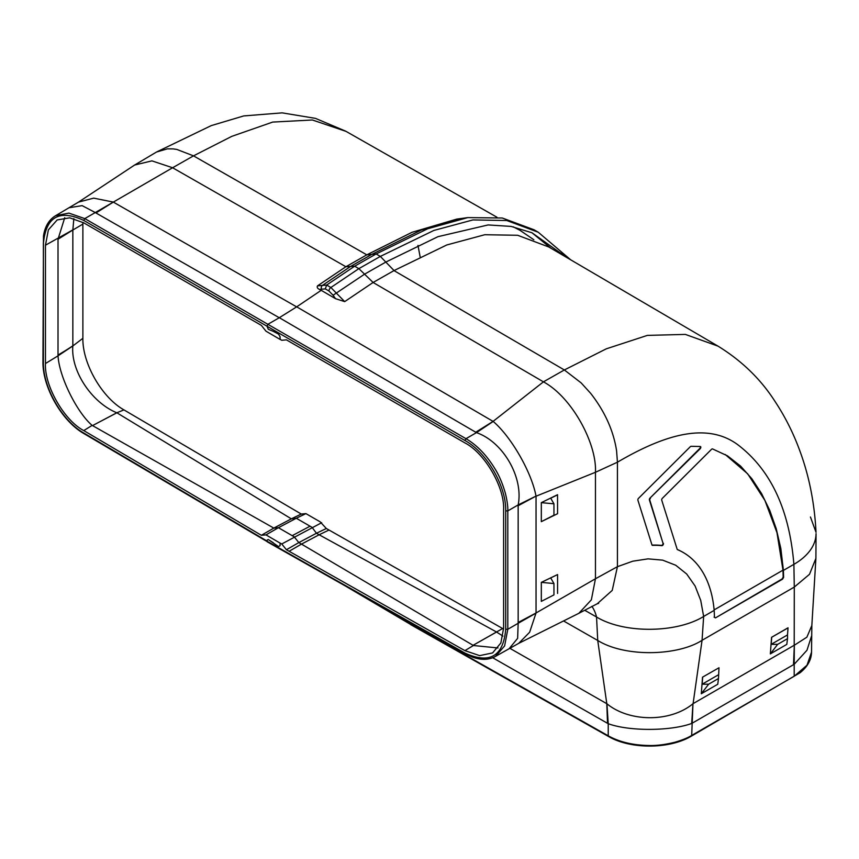 <?xml version="1.0" encoding="UTF-8"?>
<svg xmlns="http://www.w3.org/2000/svg" width="859" height="859" viewBox="0 0 859 859"><rect width="100%" height="100%" fill="white"/><g stroke="black" fill="none" stroke-linecap="round" stroke-linejoin="round"><path stroke-width="1.29" d="M64.726 217.724L58.015 239.232L72.843 230.019L73.853 218.637M72.822 345.962L58.025 355.841L58.015 355.025A300.296 173.368 0 0 0 72.843 345.823L72.843 230.019L82.883 224.113L82.883 338.317L72.822 345.962C70.685 371.174 91.924 402.678 116.803 412.771L123.964 409.904C101.953 397.577 82.346 363.432 82.883 338.317M82.915 222.363L82.883 224.113M328.997 530.024L319.129 534.77L496.523 631.988L502.644 628.53L326.323 528.5L320.192 521.853L305.922 513.618L301.262 514.047L291.33 518.836L116.878 412.792L92.525 425.602L116.803 412.771M305.922 513.618L296.28 518.256L312.032 527.34L316.456 533.246L326.323 528.5M301.251 514.047L123.964 409.904M502.644 628.53L503.599 629.056M496.566 632.02L473.051 645.302L496.523 631.988L502.912 636.1M473.051 645.302L301.498 544.112L319.129 534.77L316.466 533.246M321.674 522.712L281.752 543.972L286.423 549.739L298.825 542.587L301.498 544.112L289.107 551.263L286.423 549.739M280.045 336.567L278.423 334.044L273.334 331.391L278.477 334.022L280.045 336.567L280.184 339.477L266 331.198L261.361 325.378L83.763 222.846L69.708 217.821L57.156 219.947L48.372 229.868L45.463 245.212L72.822 229.901M45.463 245.212L45.463 363.529L58.025 355.841C59.325 377.584 77.557 413.168 92.149 425.388L83.763 430.584L261.361 535.286L273.763 528.135L278.423 527.705L296.28 518.256L291.394 518.793M92.525 425.602L273.817 528.092L291.33 518.836M280.259 339.434L281.752 340.282L286.423 339.853L464.912 442.9C484.841 453.09 504.748 487.461 503.61 509.731L503.61 628.036L500.861 642.972L492.604 652.915L479.666 655.632L464.912 650.639L473.416 645.506L498.005 647.965M316.456 533.246L298.825 542.587L294.165 536.8L292.2 535.662L310.056 526.202M55.577 215.716L68.903 213.107L84.794 218.605L83.742 220.419C59.207 209.016 45.752 216.865 43.38 243.977L43.38 362.337A1.482 0.859 180 0 1 42.95 361.736L43.487 235.946C44.958 226.443 48.995 219.7 55.577 215.716L78.513 202.112L134.616 165.035L151.914 160.869L172.595 167.752L95.274 212.56L82.153 205.634L69.493 207.685M279.25 317.733L95.961 212.968L113.334 202.101L296.709 306.91M95.961 212.968L95.274 212.56L84.794 218.605L267.868 324.305L267.009 326.227L268.309 329.298L273.334 331.391M113.184 202.058L93.663 198.139L78.513 202.112M321.137 290.363L319.473 289.419L325.303 288.882L326.667 285.048L354.66 266.193L350.569 266.451L371.786 254.382L421.297 230.029L462.7 218.293L456.773 219.099L411.987 232.317L366.814 254.844L345.887 266.741L172.595 167.752L193.511 155.855L176.718 149.391L173.121 148.897L167.333 148.854L156.531 152.022L211.239 125.618L243.709 115.933L282.149 112.862L315.446 118.359L345.629 131.148M45.463 363.529C44.271 385.68 64.135 420.395 83.763 430.584M261.361 535.286L266 534.878L278.423 527.705L292.2 535.662M268.298 539.527L267.278 539.924L268.298 539.527L278.423 546.528L279.98 545.776L280.184 543.156L266 534.878M280.184 543.156L281.752 543.972M533.847 239.758L519.985 230.319L513.22 226.819M496.921 217.209L346.048 131.384L312.397 119.992L272.711 122.075L231.737 136.377L193.511 155.855L366.814 254.855L376.135 253.963L427.718 228.752L467.811 217.595L502.29 218.003L534.062 229.782L538.26 232.241L506.778 220.505L472.901 219.936L433.849 230.448L380.333 256.411L358.869 268.642L373.107 282.471L543.436 381.847L493.109 421.361L475.736 432.227L279.315 317.701L267.868 324.305L465.975 438.681C477.035 445.198 486.699 455.249 494.988 468.842C499.068 475.338 502.515 483.434 505.328 493.13C507.164 500.625 507.991 506.542 507.809 510.901L505.726 510.901L505.726 629.271C503.32 656.394 489.716 664.329 464.923 653.065L267.868 541.685L267.009 541.181L267.213 539.957L268.298 539.592M333.088 295.238L335.515 298.674L344.684 301.616L330.876 287.497L358.869 268.642L354.66 266.193L376.135 253.963L380.333 256.411L385.82 262.07L364.56 274.171L333.088 295.238L328.943 291.008L325.303 288.882M273.334 542.77L268.352 539.559M464.912 650.639L289.107 551.263M280.259 543.113L280.045 545.744M279.98 336.61L280.184 339.477M317.497 285.875L345.887 266.741L350.569 266.451L322.404 285.424L317.497 285.875C316.81 287.293 317.465 288.474 319.473 289.419M267.213 539.957L268.244 539.559M561.786 252.6L565.383 256.712M279.315 317.701L296.699 306.835L493.206 421.458C511.212 436.769 531.603 472.267 536.016 496.094L518.16 505.726L518.17 504.92L536.016 496.094M505.726 629.271L507.809 629.26L504.62 645.904L495.493 656.394L518.739 643.327L578.826 613.326L591.357 599.84L595.459 578.762L536.048 612.972L529.649 632.224L518.739 643.327M411.354 624.525L608.226 735.809C619.403 741.993 632.943 745.236 648.846 745.505C656.523 745.752 665.263 744.646 675.067 742.197C682.465 740.018 688.005 737.763 691.688 735.433L794.199 676.248L807.009 665.21L811.53 652.174L811.841 625.502L806.88 637.185L794.328 645.227L794.199 664.286L806.977 650.252L811.53 636.1M410.13 623.817L410.13 622.592M505.726 510.901C506.284 486.151 486.763 452.457 464.923 440.495L465.975 438.681L476.455 432.635C502.751 441.601 523.722 477.132 518.17 504.92L507.809 510.901L507.809 629.271L518.17 623.28L517.633 638.344L509.408 648.352M493.206 421.458L476.455 432.635L475.736 432.227M335.515 298.674L321.202 290.321L296.699 306.835M608.226 735.809L609.278 736.41L608.226 735.809L608.226 723.707C629.175 731.396 670.396 731.234 691.688 723.461L692.966 703.746C670.117 722.623 629.046 722.065 606.926 703.768L608.226 723.707L492.69 657.736M563.558 620.95L597.735 640.47L606.798 703.671L607.517 723.31M536.016 613.133L518.17 623.28L518.16 622.485L536.048 612.972L536.048 496.212L595.459 472.278C596.973 443.631 571.879 397.051 543.436 381.847L564.352 369.961L606.293 348.829L647.353 335.397L685.353 334.409L718.006 346.134C741.639 360.694 760.526 378.959 774.689 400.928C785.051 416.54 793.469 433.29 799.954 451.168C809.178 476.133 814.536 503.181 816.029 532.312L810.445 517M553.948 594.9L541.32 601.375L553.948 594.9L553.948 583.529L550.705 577.914L557.577 574.564L557.577 593.419M553.948 503.814L553.948 515.185L550.705 517.064L557.577 513.693L557.534 494.72L541.32 502.655L553.948 503.814L550.705 498.199L557.577 494.848M771.575 637.303L770.34 653.892L786.801 644.39L787.52 638.656L777.653 644.357L771.178 644.347L787.51 634.919L788.036 627.8L771.575 637.303L788.036 627.908M771.178 644.347L771.704 637.324M787.52 638.656L787.51 634.919M718.489 678.513L717.759 684.247L701.298 693.75L708.621 684.215L718.489 678.513L718.994 667.765L702.533 677.16L718.994 667.765M718.478 674.777L702.147 684.204L702.673 677.182M708.621 684.215L702.147 684.204M794.199 676.248L793.158 676.86L794.199 676.248L794.199 664.286L793.501 664.694L794.328 645.227M692.966 703.746L691.688 735.433M509.666 648.201L606.926 703.768M394.045 270.564L385.82 262.07L437.961 236.676L488.137 224.94L511.084 226.411L531.946 232.757L566.897 257.593L531.946 232.757L511.084 226.411L488.137 224.94L437.961 236.676L385.82 262.07L394.034 270.574L446.809 244.955L484.798 234.722L517.676 235.28L548.794 246.984M557.577 513.693L541.32 521.66L553.948 515.185M557.577 574.564L541.32 582.37L541.32 601.375M553.948 583.529L541.32 582.37M541.32 502.655L541.32 521.66M584.7 610.255L596.543 617.009C624.45 633.985 677.236 632.954 703.65 616.451L714.173 610.373L714.484 617.353L715.483 617.889L782.517 579.191L783.601 577.366L783.408 570.397L793.888 564.352C800.824 560.358 806.257 555.676 810.198 550.318L810.23 550.265C814.042 544.993 815.975 539.452 816.05 533.643L815.9 558.371L811.841 625.502M770.34 653.892L777.653 644.357M701.298 693.75L702.533 677.16M591.872 606.336A62.052 35.82 120 0 1 596.543 617.009L597.735 640.47C625.127 657.5 678.009 655.943 702.061 640.309L693.095 703.639L794.21 645.259L794.285 587.073L809.5 574.306L815.9 558.371M700.3 446.508A1.482 0.859 -60 0 1 700.514 446.573A1.482 0.859 -60 0 1 700.128 448.785L650.027 498.059L699.709 448.538A1.482 0.859 120 0 0 700.278 446.497L691.087 446.304A1.482 0.859 -60 0 0 690.657 446.455A1.482 0.859 -60 0 0 690.292 446.723L638.538 498.317A1.482 0.859 -60 0 0 637.893 500.174L651.97 544.939A1.482 0.859 -60 0 0 652.228 545.282A1.482 0.859 -60 0 0 652.529 545.358A152.279 87.919 -60 0 1 661.87 545.658L661.451 545.411A152.279 87.919 120 0 0 652.11 545.111A1.482 0.859 120 0 1 652.056 545.111M661.451 545.411A1.482 0.859 120 0 0 661.978 545.272A1.482 0.859 120 0 0 662.976 543.135L649.393 499.917A1.482 0.859 120 0 1 650.027 498.059M344.684 301.616L373.107 282.471L393.991 270.596L564.352 369.961L581.135 382.878L590.67 393.347C604.854 411.525 613.487 430.681 616.579 450.792L617.428 462.045L617.428 566.682L612.242 590.38L597.252 603.77L578.816 613.326M595.459 472.278L595.459 578.762L617.428 566.682L632.772 561.195L648.083 558.855L662.654 560.143L675.732 565.243L686.695 574.016L695.092 585.988L700.729 600.409L703.65 616.451L702.061 640.309L794.285 587.073L793.888 564.352C789.528 511.202 771.769 472.063 740.598 446.927C710.479 421.93 668.216 432.378 617.428 462.206L595.459 472.278M662.976 543.135L649.801 500.163A1.482 0.859 -60 0 1 650.446 498.295M663.395 543.371A1.482 0.859 -60 0 1 662.396 545.519A1.482 0.859 -60 0 1 661.87 545.658M714.173 610.373A152.279 87.919 120 0 0 683.141 552.434A152.279 87.919 120 0 0 677.483 549.62A1.482 0.859 -60 0 1 677.418 549.599A1.482 0.859 -60 0 1 677.16 549.245L661.731 500.163A1.482 0.859 -60 0 1 662.364 498.306L711.531 449.3A1.482 0.859 -60 0 1 711.886 449.032A1.482 0.859 120 0 1 712.53 448.913L727.519 455.861L740.598 466.083L751.926 478.839L761.632 493.689L769.75 510.364L776.225 528.714L780.82 548.407L783.408 570.397M714.484 617.353L715.483 617.889L782.098 578.955L783.183 577.13L782.989 570.161L714.13 609.911M682.926 552.316A152.279 87.919 120 0 0 682.722 552.197A152.279 87.919 120 0 0 677.279 549.481M725.189 454.475L747.684 473.824L764.918 500.443L776.976 532.655L782.989 570.161M714.065 617.116L715.064 617.642M58.015 355.025L58.015 239.232M134.616 165.035L156.531 152.022M420.137 256.841L417.968 245.395M43.39 242.764L43.38 243.977L43.39 242.764M267.031 541.041L83.742 432.99C62.138 420.899 42.821 387.098 43.38 362.337M531.936 232.746L551.081 248.326M464.923 440.495L83.742 220.419M328.943 291.008A2.964 1.697 120.3 0 1 330.876 287.497L326.667 285.048L322.404 285.424A2.964 2.33 -95.2 0 0 321.513 289.236M410.13 623.655L366.106 597.703M465.975 653.667L464.923 653.065L465.975 653.667M518.16 505.726L518.16 622.485M692.386 723.074L793.501 664.694M267.009 541.524L84.042 433.666C61.934 421.221 42.435 387.108 42.95 361.736M410.205 624.192L345.576 586.096M467.811 217.595L462.636 218.304M267.181 541.782L465.245 653.753L472.16 657.006C481.029 660.281 488.803 660.077 495.482 656.394M811.53 652.174C811.368 659.862 807.546 666.724 800.051 672.758L691.388 736.109C669.666 749.241 630.377 749.413 608.537 736.485L410.495 624.525M570.72 259.837L538.26 232.241M548.3 246.694L718.006 346.134M598.648 603.351L597.252 603.77"/></g></svg>
